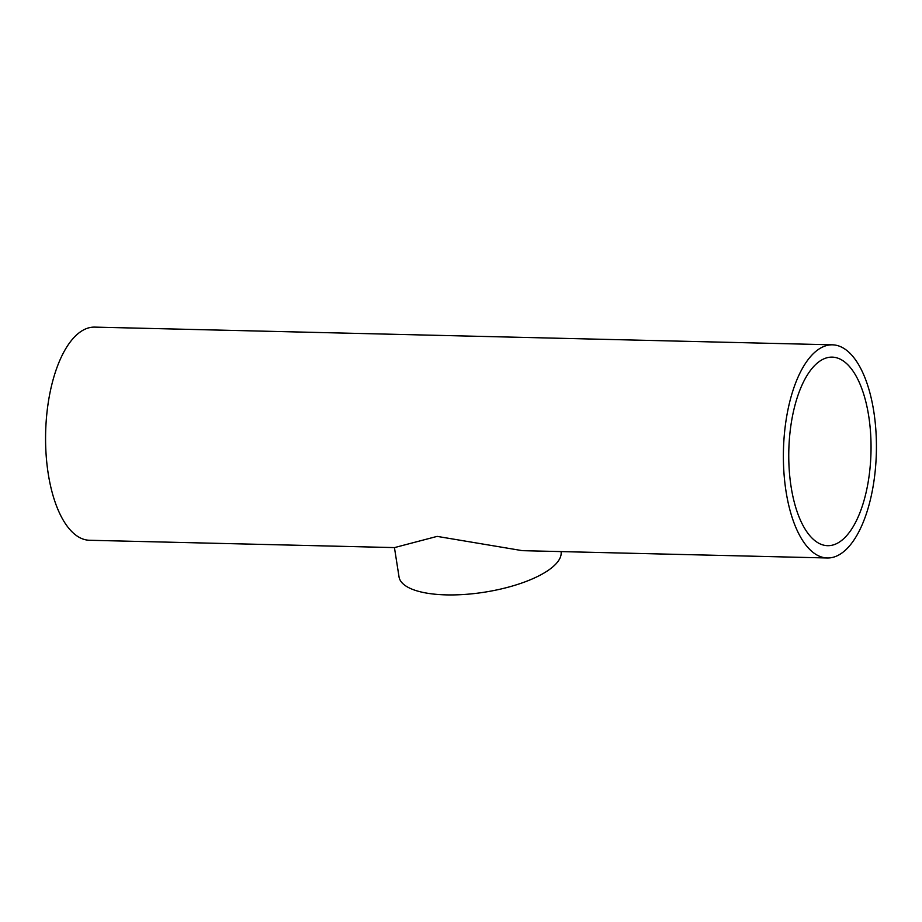 <?xml version="1.0" encoding="UTF-8"?>
<svg xmlns="http://www.w3.org/2000/svg" width="922" height="922" viewBox="0 0 922 922"><rect width="100%" height="100%" fill="white"/><g stroke="black" fill="none" stroke-linecap="round" stroke-linejoin="round"><path stroke-width="1.38" d="M868.72 416.122A94.309 41.11 -88.6 0 1 827.645 545.686A94.309 41.11 -88.6 0 1 791.088 486.701A94.309 41.11 -88.6 0 1 832.163 357.125A94.309 41.11 -88.6 0 1 868.72 416.122M786.017 491.299A106.606 46.48 -88.6 0 1 832.462 344.828A106.606 46.48 -88.6 0 1 873.791 411.523A106.606 46.48 -88.6 0 1 827.345 557.983A106.606 46.48 -88.6 0 1 786.017 491.299M827.345 557.983L522.371 550.665L437.132 536.385L394.512 547.599L89.538 540.269A106.606 46.48 -88.6 0 1 48.209 473.585A106.606 46.48 -88.6 0 1 94.655 327.114L832.462 344.828M394.443 547.587L399.03 576.884A82 28.34 -8.9 0 0 446.294 594.886A82 28.34 -8.9 0 0 561.083 551.587"/></g></svg>
